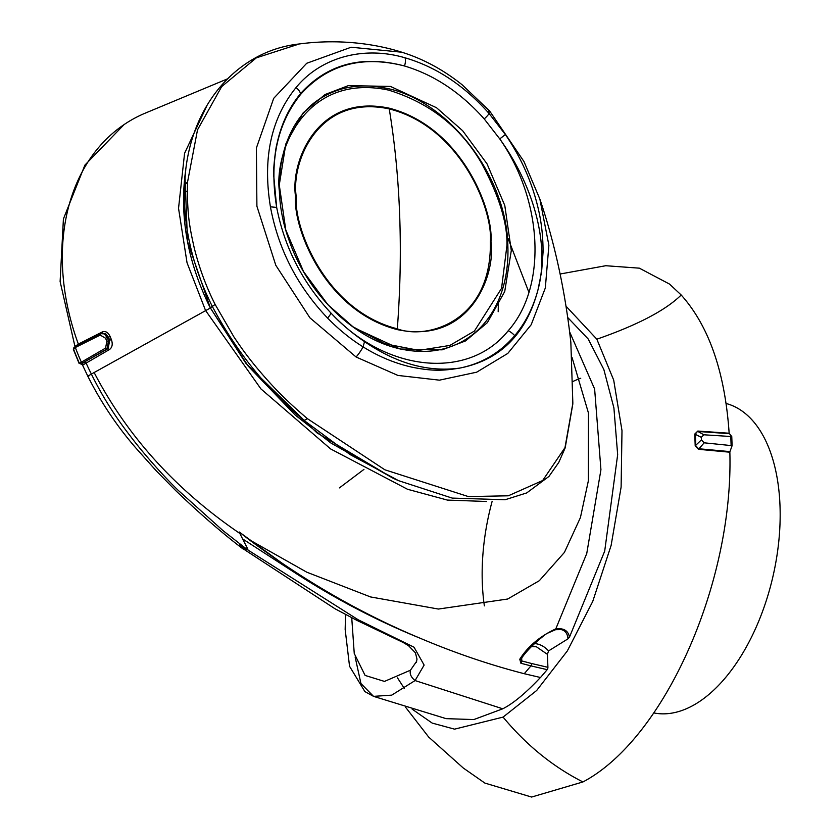 <?xml version="1.0" encoding="UTF-8"?>
<svg xmlns="http://www.w3.org/2000/svg" width="839" height="839" viewBox="0 0 839 839"><rect width="100%" height="100%" fill="white"/><g stroke="black" fill="none" stroke-linecap="round" stroke-linejoin="round"><path stroke-width="1.26" d="M726.113 403.486A158.907 86.386 103.2 0 1 744.759 413.082A158.907 86.386 103.2 0 1 767.8 595.795A158.907 86.386 103.2 0 1 653.78 712.919M104.267 333.88L100.68 333.649A1.321 0.902 63.5 0 0 100.229 335.086L105.557 338.222L107.203 337.551L104.267 333.88M102.043 333.303L75.762 346.056L73.853 347.786A1.321 1.227 -132.8 0 0 73.57 349.129L73.853 347.786M210.841 307.735L94.146 372.526C127.109 436.039 175.655 489.672 239.807 533.426L247.904 549.272L247.369 549.66L222.985 530.615L178.036 490.175C162.598 475.293 141.267 450.763 130.255 435.997C115.079 416.574 102.117 395.935 91.378 374.068A215.162 161.413 -119.6 0 1 86.123 363.088L109.552 349.485L108.126 348.604L109.71 340.267L108.472 337.247L105.504 333.576L101.886 333.356L102.368 331.919L78.352 344.095A215.162 161.413 -119.6 0 1 124.057 124.602A215.162 161.413 -119.6 0 1 144.748 113.349L227.4 78.908M729.951 451.613L729.857 452.211L698.488 449.305L695.195 445.834L694.765 434.057L697.817 431.057L695.374 434.004L695.804 445.803L698.53 448.729L729.951 451.613L732.101 445.677L731.765 436.584L729.154 433.228C724.98 372.159 708.986 326.077 681.195 295.003L669.543 284.085L639.339 268.165L605.768 265.722L560.127 274.007M490.972 241.737C496.027 275.444 469.567 344.819 397.298 329.612C324.913 311.007 292.842 227.956 295.485 196.043C290.441 162.336 316.901 92.961 389.17 108.168C461.555 126.773 493.615 209.823 490.972 241.737M352.065 326.298L384.818 343.77L418.881 350.387L449.861 345.437L474.413 331.059L501.565 288.322L506.934 245.47C507.585 223.226 499.058 195.697 481.355 162.871C460.422 126.962 429.474 102.694 388.499 90.088C304.463 72.343 273.608 153.233 279.534 192.309L279.932 199.053M387.702 88.651L382.983 87.665C361.127 83.722 341.536 86.606 324.2 96.296C283.257 118.121 267.305 180.909 289.025 240.132C307.147 293.419 353.471 338.704 399.521 348.73C423.139 354.048 444.292 351.489 462.981 341.074C480.202 331.174 492.734 315.842 500.579 295.076L500.579 295.076A141.12 105.861 60.4 0 0 507.836 246.257M330.944 313.031C302.554 282.659 284.463 247.453 276.681 207.401L270.431 206.834C278.275 249.193 297.31 286.267 327.535 318.033A8.83 1.804 -43.7 0 0 330.944 313.031C341.483 324.095 352.684 333.628 364.525 341.63C396.606 363.57 428.372 372.38 459.814 368.08C481.733 363.623 500.023 352.82 514.706 335.663C525.434 322.931 533.195 307.672 537.977 289.864C550.499 242.88 532.293 183.94 499.74 138.886L505.393 134.586L489.095 113.517C464.24 85.505 436.228 66.942 405.059 57.807A8.83 4.667 105.9 0 1 404.461 65.977C434.057 74.807 460.642 92.458 484.218 118.918L499.74 138.886C543.253 201.035 546.997 287.106 508.224 330.734C468.414 380.56 385.657 372.149 330.944 313.031M300.74 94.293A13.246 8.442 -139.8 0 0 300.551 93.601C289.004 107.57 281.096 124.476 276.839 144.318C275.8 146.815 273.053 169.981 273.661 174.952L276.681 207.401C269.078 161.392 277.101 123.679 300.74 94.293C327.441 64.551 362.008 55.112 404.461 65.977C361.966 54.787 327.325 63.995 300.551 93.601A8.83 5.621 -139.8 0 0 295.999 87.613C271.028 118.53 262.502 158.277 270.431 206.834M401.829 52.217L351.153 47.225L306.728 63.271L273.692 98.352L256.398 147.989L256.902 206.216L275.8 265.281L309.927 317.834L356.103 357.015L397.906 375.432L439.447 380.161L476.688 372.18L507.794 353.418L531.181 324.745L545.329 287.966L548.884 245.219L539.865 199.095L523.976 161.539L489.619 110.968L462.111 84.76C443.212 69.689 423.129 58.845 401.829 52.217L401.829 52.217C380.864 45.526 343.864 38.007 299.261 43.974L256.367 57.839L221.653 86.627L197.522 129.825L187.548 182.063L187.317 191.135C187.779 213.4 188.628 223.195 194.239 247.904C199.263 268.029 206.226 286.875 215.13 304.421L233.861 336.827C240.887 347.273 245.775 354.299 255.79 366.591C274.605 389.128 287.053 401.178 307.326 418.619L384.849 469.788L468.382 496.583L508.319 495.797L542.655 480.527L564.983 447.638L572.848 403.297L570.845 342.406C565.276 291.553 554.957 243.782 539.865 199.095M505.393 134.586C521.827 158.623 533.038 184.486 539.037 212.173C541.795 224.925 543.127 238.307 543.043 252.319L541.627 271.584L537.977 289.864C526.263 334.058 500.201 360.13 459.814 368.08C443.086 370.817 432.714 371.331 412.033 367.188C394.928 363.36 378.609 356.585 363.077 346.864C350.817 339.281 338.977 329.675 327.535 318.033M295.999 87.613C320.834 57.262 363.591 45.537 405.059 57.807M299.575 43.932L299.271 43.974C242.555 50.004 194.459 97.827 185.818 168.985L184.486 184.601L187.548 182.063M187.317 191.135A8.83 3.545 -179.9 0 0 184.276 193.62C184.339 231.417 193.652 268.941 212.194 306.193C235.937 351.038 266.424 389.023 303.655 420.14L350.157 454.612L398.588 480.674L452.19 498.093L505.078 499.75L526.724 492.923L548.947 476.437L558.764 462.436L565.171 447.9L572.817 404.02M187.537 182.462L184.475 185L184.276 193.232L187.317 190.747M215.13 304.421L210.285 307.892C188.387 263.603 179.945 219.556 184.968 175.739L187.517 241.485L210.316 307.84L248.145 366.045L295.359 415.158L330.87 442.992L393.187 478.303L398.588 480.674M508.161 238.664L528.895 292.308M206.688 106.154L184.58 153.306L178.539 208.303L187.034 262.733L205.524 310.42L260.898 388.887L330.597 448.928L407.502 489.263L447.355 500.075L486.63 501.491M569.754 332.139L594.631 389.023L600.934 469.735L586.755 553.488L555.796 628.872C539.865 636.319 527.857 646.439 519.771 659.244L520.904 663.261L530.94 665.883A2.202 1.196 -76.8 0 0 531.674 663.523L547.909 667.32A2.202 1.196 -76.8 0 1 547.175 669.669L540.505 677.513L524.27 673.717C489.504 664.761 454.864 652.962 420.339 638.311C361.085 613.634 303.907 580.682 248.816 539.456L239.188 531.989L239.807 533.426M248.816 539.456L306.78 572.188L370.544 596.938L438.388 609.051L507.658 599.025L539.32 580.703L564.416 552.408L580.42 517.579L588.359 480.831L588.454 413.029L572.093 357.613M109.552 349.485C112.311 347.377 112.919 344.074 111.367 339.564A211.596 158.728 -119.6 0 1 110.14 336.565C108.137 332.349 105.536 330.807 102.368 331.919M239.188 531.989L297.048 574.117C337.068 599.833 378.169 621.227 420.339 638.311M89.133 375.788C86.826 376.847 87.571 376.271 91.378 374.068L94.146 372.526M81.289 363.916L84.645 362.228L86.123 363.088L83.03 364.881L82.201 364.283M75.29 347.21L75.395 346.224L78.352 344.095L77.828 345.553M105.557 338.222A215.948 162 60.4 0 0 106.857 341.389L105.557 348.101A1.321 0.891 60.1 0 0 106.962 349.014L82.788 362.888L108.126 348.604L106.962 349.014L108.493 340.707L111.367 339.564M531.674 663.523L521.69 660.922A2.202 1.175 105.1 0 1 520.904 663.261M521.753 658.059L521.69 660.922L520.998 659.014A2.202 1.206 -141.8 0 1 519.771 659.244M520.998 659.014C526.368 650.959 534.894 642.496 546.588 633.623L555.596 629.69A2.202 0.671 78.3 0 0 555.796 628.872C563.64 627.897 568.202 630.645 569.482 637.126L604.699 551.118L617.661 454.686L613.907 407.922L603.849 369.517L588.223 339.029L567.898 317.708M498.418 301.337L498.177 311.709M242.345 538.743L297.048 574.117M540.494 677.419C525.812 693.056 513.237 703.512 502.771 708.798L415.074 680.565L424.125 665.075L414.057 647.226L358.201 619.78L247.369 549.66M247.274 549.702L239.692 544.763L245.628 550.006L243.593 549.367C223.457 534.17 200.888 514.643 175.886 490.763L156.369 470.952L135.96 448.11C116.988 426.264 100.953 402.321 87.854 376.281L82.138 364.241M105.557 348.101L79.369 363.329L82.411 364.619M75.888 346.014L75.342 347.493A220.458 165.388 -119.6 0 0 81.289 362.039L82.788 362.888L81.352 364.157A1.321 1.248 -124.9 0 1 83.03 364.881M397.518 677.902L404.398 688.567M355.149 657.031L360.938 683.544L373.544 696.36L446.128 718.645L473.815 719.568L502.771 708.798M547.909 667.32L547.427 654.357L548.559 650.917L567.982 638.836L569.482 637.126M566.189 306.392L596.844 339.197L613.697 380.098L621.993 430.617L621.112 487.102L611.117 545.444L592.743 601.416L567.321 650.959L536.687 690.476L503.075 717.104L454.57 729.154L432.179 723.082L412.148 709.154M567.982 638.836C567.563 633.686 565.318 630.603 561.249 629.596L555.596 629.69M416.647 661.3L410.46 670.204C409.516 673.832 411.047 677.283 415.074 680.565L391.729 695.143L373.554 696.36L364.881 691.577L349.548 666.292L345.165 629.46L345.521 614.463M410.46 670.204L384.472 681.415L365.101 675.426L354.247 653.497L351.73 617.714M81.047 364.074L79.369 363.329A218.308 163.762 -119.6 0 1 73.57 349.129L75.342 347.493L100.229 335.086M697.817 431.057L729.154 433.228M405.478 707.099L428.677 737.062L463.285 768.021L484.869 783.081L531.601 797.05L582.937 781.948C664.205 739.117 733.548 583.462 729.857 452.211M732.101 445.677L704.173 442.814L701.404 439.877L701.31 437.329L694.765 434.057M701.404 439.877L695.195 445.834M704.173 442.814L698.488 449.305M729.301 433.658L697.891 431.477L703.879 434.791L730.8 436.5L731.126 445.582M731.765 436.584L730.8 436.5M701.31 437.329L703.879 434.791M484.376 605.863A158.907 86.386 103.2 0 1 492.147 501.282M573.079 381.42A158.907 86.386 103.2 0 1 580.745 378.253M397.319 328.825C325.406 310.535 293.482 227.432 296.198 196.179C291.123 163.102 317.446 93.611 389.233 108.902A640.042 347.954 103.2 0 1 399.668 215.235A640.042 347.954 103.2 0 1 397.319 328.825C425.866 339.889 492.011 322.637 490.354 241.559C493.07 210.306 461.146 127.192 389.233 108.902M390.46 86.427L348.374 85.62L325.039 94.524L303.204 112.793L285.847 143.899L279.272 184.926L285.774 229.949L303.55 271.616L327.923 304.735L354.058 327.734L400.109 349.034L442.195 349.832L465.53 340.928L487.365 322.658L504.721 291.553L511.297 250.536L504.795 205.503L487.019 163.836L462.646 130.716L436.511 107.717L390.46 86.427M514.706 335.663A13.246 8.442 -139.8 0 0 508.224 330.734M488.833 110.706L489.095 113.517A8.83 1.542 138.7 0 1 484.218 118.918M356.103 357.015A19.863 7.079 -55.2 0 0 363.077 346.864L364.525 341.63M303.655 420.14A8.83 2.601 -49.5 0 0 307.326 418.619M393.197 478.303L316.922 432.83L245.806 363.193L210.348 307.892M547.175 669.669L530.94 665.883L524.27 673.717M106.857 341.389L108.493 340.707L107.203 337.551L110.14 336.565M531.59 646.533L536.415 646.785L547.427 654.357M534.401 643.628A21.027 15.773 -119.6 0 1 537.579 644.037A21.027 15.773 -119.6 0 1 548.559 650.917M681.195 295.003C665.673 310.294 637.556 325.018 596.844 339.197M503.075 717.104C526.357 745.147 552.974 766.762 582.937 781.948M500.579 295.076C506.064 280.121 508.486 263.792 507.868 246.1C506.913 174.743 446.285 97.639 382.983 87.665M184.968 175.729L185.818 168.985M75.017 346.706L60.114 281.537L63.407 218.979L84.917 165.084L124.057 124.602M244.904 549.944L334.95 608.736L356.869 620.357L403.276 642.527L408.593 645.736L415.431 652.847L417.004 659.15L416.322 662.317M101.414 333.377L75.762 346.056M79.149 363.56L73.381 349.454M339.396 487.899L363.948 469.4"/></g></svg>
